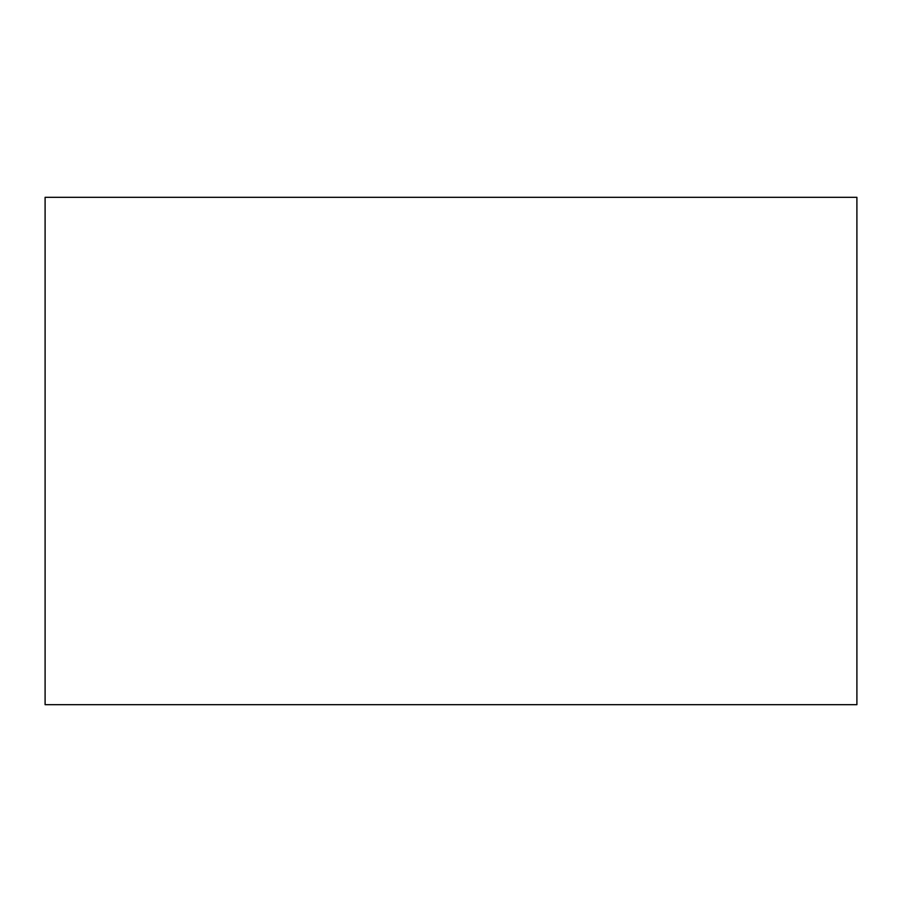 <?xml version="1.0" encoding="UTF-8"?>
<svg xmlns="http://www.w3.org/2000/svg" width="902" height="902" viewBox="0 0 902 902"><rect width="100%" height="100%" fill="white"/><g stroke="black" fill="none" stroke-linecap="round" stroke-linejoin="round"><path stroke-width="1.35" d="M856.9 704.688L856.9 197.312L45.1 197.312L45.1 704.688L856.9 704.688"/></g></svg>
